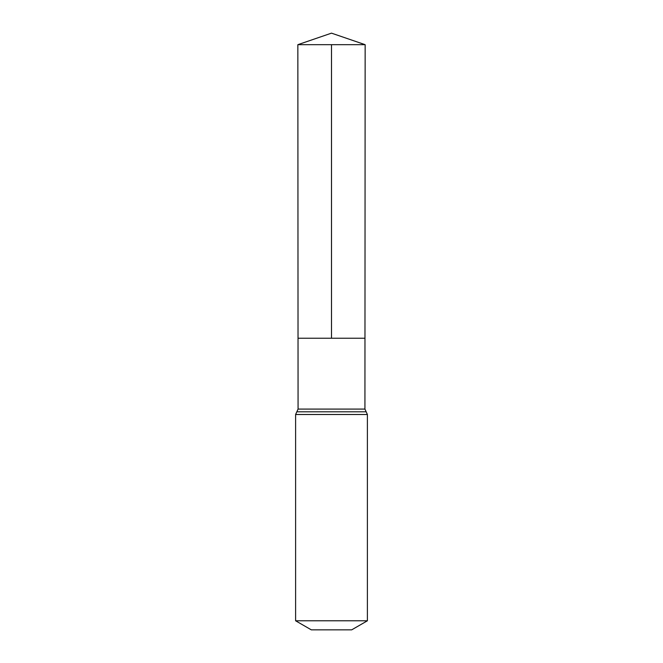 <?xml version="1.0" encoding="UTF-8"?>
<svg xmlns="http://www.w3.org/2000/svg" width="663" height="663" viewBox="0 0 663 663"><rect width="100%" height="100%" fill="white"/><g stroke="black" fill="none" stroke-linecap="round" stroke-linejoin="round"><path stroke-width="0.99" d="M295.607 620.783L367.393 620.783L351.688 629.85L311.312 629.85L295.607 620.783L295.607 414.499L298.068 409.088L364.932 409.088L365.147 44.678L297.853 44.678L331.5 33.15L365.147 44.678M298.068 409.088L298.027 338.229L364.973 338.229L298.027 338.229L297.853 44.678M367.393 620.783L367.393 414.499L364.932 409.088M331.5 44.678L331.5 338.229L364.973 338.229L365.147 44.678L331.5 33.15M295.607 414.499L367.393 414.499M296.842 411.798L366.158 411.798"/></g></svg>
